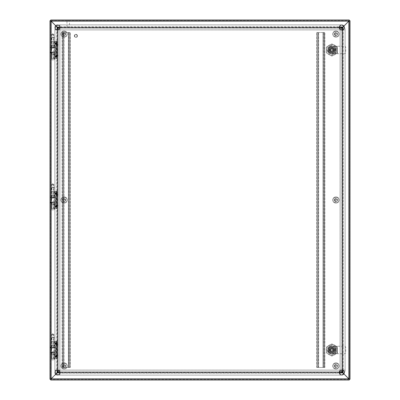 <?xml version="1.0" encoding="UTF-8"?>
<svg xmlns="http://www.w3.org/2000/svg" width="400" height="400" viewBox="0 0 400 400"><rect width="100%" height="100%" fill="white"/><g stroke="black" fill="none" stroke-linecap="round" stroke-linejoin="round"><path stroke-width="0.3" stroke-dasharray="2 1.5" d="M317.235 367.495L324.88 367.495L323.485 367.495L324.4 367.495L324.4 32.495L317.135 32.495L324.5 32.495L324.5 367.495L324.5 32.495L323.485 32.495L324.88 32.495L324.4 32.495L324.4 367.495L324.4 32.495L324.4 367.495L316.755 367.495L317.235 367.495L317.235 32.495L316.755 32.495L317.235 32.495L317.235 367.495M323.385 367.495L323.005 367.495L323.005 32.495L323.385 32.495L323.385 367.495L323.005 367.495L323.005 32.495L323.485 32.495L323.385 367.495M317.135 367.495L317.135 32.495L317.135 367.495M318.25 32.495L318.15 367.495L318.15 32.495L318.63 32.495L318.25 32.495L318.25 367.495L318.25 32.495M324.88 367.495L324.88 32.495L324.88 367.495M316.755 367.495L316.755 32.495L316.755 367.495M318.63 367.495L318.63 32.495L318.63 367.495M74.63 35.87A1.25 1.25 0 0 1 75.88 34.62A1.25 1.25 0 0 1 77.13 35.87A1.25 1.25 0 0 0 75.88 34.62A1.25 1.25 0 0 0 74.63 35.87A1.25 1.25 0 0 0 75.88 37.12A1.25 1.25 0 0 0 77.13 35.87A1.25 1.25 0 0 1 75.88 37.12A1.25 1.25 0 0 1 74.63 35.87M77.44 35.87A1.565 1.565 0 0 0 75.88 34.305A1.565 1.565 0 0 0 74.315 35.87A1.565 1.565 0 0 0 75.88 37.43A1.565 1.565 0 0 0 77.44 35.87A1.565 1.565 0 0 0 75.88 34.305A1.565 1.565 0 0 0 74.315 35.87A1.565 1.565 0 0 0 75.88 37.43A1.565 1.565 0 0 0 77.44 35.87M54.74 53.935L54.74 52.875A0.4 0.4 0 0 0 55.125 52.475L50.375 52.475L55.125 52.245A0.4 0.4 0 0 0 54.74 51.875L50.76 51.875L50.76 48.14A0.4 0.4 0 0 1 50.375 47.74L55.125 47.74L50.375 47.54A0.4 0.4 0 0 1 50.76 47.14L50.76 46.065L54.74 46.065L54.74 47.14L50.76 47.14L54.74 47.14A0.4 0.4 0 0 1 55.125 47.54L50.375 47.54L55.125 47.74A0.4 0.4 0 0 1 54.74 48.14L50.76 48.14L54.74 48.14L54.74 51.875L50.76 51.875A0.4 0.4 0 0 0 50.375 52.245L55.125 52.245L50.375 52.475A0.4 0.4 0 0 0 50.76 52.875L54.74 52.875L50.76 52.875L50.76 53.935L54.74 53.935L50.76 53.935M53.95 53.935L51.55 53.935L53.95 53.935L53.95 46.065L51.55 46.065L53.95 46.065M51.55 53.935L51.55 46.065M54.74 46.065L50.76 46.065M329.58 353.95L334.2 353.95L335.845 352.305L335.845 347.685L334.2 346.04L329.58 346.04L327.935 347.685L327.935 352.305L329.58 353.95L334.2 353.95L335.845 352.305L335.845 347.685L334.2 346.04L329.58 346.04L327.935 347.685L327.935 352.305L329.58 353.95L334.2 353.95L335.845 352.305L335.845 347.685L334.2 346.04L329.58 346.04L327.935 347.685L327.935 352.305L329.58 353.95L327.935 352.305L327.935 347.685L329.58 346.04L334.2 346.04L335.845 347.685L335.845 352.305L334.2 353.95L329.58 353.95M329.58 46.04L327.935 47.685L327.935 52.305L329.58 53.95L334.2 53.95L335.845 52.305L335.845 47.685L334.2 46.04L329.58 46.04L327.935 47.685L327.935 52.305L329.58 53.95L334.2 53.95L335.845 52.305L335.845 47.685L334.2 46.04L329.58 46.04L327.935 47.685L327.935 52.305L329.58 53.95L334.2 53.95L335.845 52.305L335.845 47.685L334.2 46.04L329.58 46.04L334.2 46.04L335.845 47.685L335.845 52.305L334.2 53.95L329.58 53.95L327.935 52.305L327.935 47.685L329.58 46.04M50.88 379.195L50.88 20.87L51.24 21.23L50.88 20.87L349.13 20.87L349.13 379.12L50.88 379.12L51.24 378.76L50.16 379.12L50.16 20.87L51.24 21.23L50.88 20.15L349.13 20.15L348.77 21.23L349.85 20.87L349.85 379.12L348.77 378.76L349.13 379.84L349.13 379.205M50.88 379.055L50.88 20.945M50.945 379.12L349.055 379.12M349.13 20.94L349.13 379.06M348.77 378.76L51.24 378.76L51.24 21.23L348.77 21.23L348.77 378.76L51.24 378.76L51.24 21.23L348.77 21.23L348.77 378.76L349.4 379.12M50.94 20.87L349.06 20.87M50.795 20.87L50.16 20.87L50.16 379.12L50.805 379.12M51.235 378.76L50.61 379.12M51.235 21.23L50.61 20.87M349.13 379.84L50.88 379.84L349.13 379.84M348.77 378.765L349.13 379.39M51.24 378.765L50.88 379.39M349.195 379.12L349.85 379.12L349.85 20.87L349.205 20.87M349.13 20.6L348.77 21.225L349.4 20.87M349.13 20.795L349.13 20.15L50.88 20.15L50.88 20.805M51.24 21.225L50.88 20.6M62.61 367.495L70.255 367.495L68.86 367.495L69.775 367.495L69.775 32.495L62.51 32.495L69.875 32.495L69.875 367.495L69.875 32.495L68.86 32.495L70.255 32.495L69.775 32.495L69.775 367.495L69.775 32.495L69.775 367.495L62.13 367.495L62.61 367.495L62.61 32.495L62.13 32.495L62.61 32.495L62.61 367.495M68.76 367.495L68.38 367.495L68.38 32.495L68.76 32.495L68.76 367.495L68.38 367.495L68.38 32.495L68.86 32.495L68.76 367.495M62.51 367.495L62.51 32.495L62.51 367.495M63.625 32.495L63.525 367.495L63.525 32.495L64.005 32.495L63.625 32.495L63.625 367.495L63.625 32.495M70.255 367.495L70.255 32.495L70.255 367.495M62.13 367.495L62.13 32.495L62.13 367.495M64.005 367.495L64.005 32.495L64.005 367.495M54.74 203.93L54.74 202.87A0.4 0.4 0 0 0 55.125 202.47L50.375 202.47L55.125 202.24A0.4 0.4 0 0 0 54.74 201.87L50.76 201.87L50.76 198.135A0.4 0.4 0 0 1 50.375 197.735L55.125 197.735L50.375 197.535A0.4 0.4 0 0 1 50.76 197.135L50.76 196.06L54.74 196.06L54.74 197.135L50.76 197.135L54.74 197.135A0.4 0.4 0 0 1 55.125 197.535L50.375 197.535L55.125 197.735A0.4 0.4 0 0 1 54.74 198.135L50.76 198.135L54.74 198.135L54.74 201.87L50.76 201.87A0.4 0.4 0 0 0 50.375 202.24L55.125 202.24L50.375 202.47A0.4 0.4 0 0 0 50.76 202.87L54.74 202.87L50.76 202.87L50.76 203.93L54.74 203.93L50.76 203.93M53.95 203.93L51.55 203.93L53.95 203.93L53.95 196.06L51.55 196.06L53.95 196.06M51.55 203.93L51.55 196.06M54.74 196.06L50.76 196.06M50.76 346.06L50.76 347.12A0.4 0.4 0 0 0 50.375 347.52L55.125 347.52L50.375 347.75A0.4 0.4 0 0 0 50.76 348.12L54.74 348.12L54.74 351.855A0.4 0.4 0 0 1 55.125 352.255L50.375 352.255L55.125 352.455A0.4 0.4 0 0 1 54.74 352.855L54.74 353.93L50.76 353.93L50.76 352.855L54.74 352.855L50.76 352.855A0.4 0.4 0 0 1 50.375 352.455L55.125 352.455L50.375 352.255A0.4 0.4 0 0 1 50.76 351.855L54.74 351.855L50.76 351.855L50.76 348.12L54.74 348.12A0.4 0.4 0 0 0 55.125 347.75L50.375 347.75L55.125 347.52A0.4 0.4 0 0 0 54.74 347.12L50.76 347.12L54.74 347.12L54.74 346.06L50.76 346.06L54.74 346.06M51.55 346.06L53.95 346.06L51.55 346.06L51.55 353.93L53.95 353.93L51.55 353.93M53.95 346.06L53.95 353.93M50.76 353.93L54.74 353.93M328.05 349.995A3.84 3.84 0 0 0 331.89 353.835A3.84 3.84 0 0 0 335.73 349.995A3.84 3.84 0 0 1 331.89 353.835A3.84 3.84 0 0 1 328.05 349.995A3.84 3.84 0 0 1 331.89 346.155A3.84 3.84 0 0 1 335.73 349.995A3.84 3.84 0 0 0 331.89 346.155A3.84 3.84 0 0 0 328.05 349.995M337.19 346.935L337.19 353.055L331.89 356.115L326.59 353.055L326.59 346.935L331.89 343.875L337.19 346.935L337.19 353.055L331.89 356.115L326.59 353.055L326.59 346.935L331.89 343.875L337.19 346.935M328.765 349.995A3.125 3.125 0 0 1 331.89 346.87A3.125 3.125 0 0 1 335.015 349.995A3.125 3.125 0 0 0 331.89 346.87A3.125 3.125 0 0 0 328.79 350.395A3.125 3.125 0 0 0 334.99 350.395A3.125 3.125 0 0 0 335.015 349.995A3.125 3.125 0 0 1 331.89 353.12A3.125 3.125 0 0 1 328.765 349.995M329.39 349.995A2.5 2.5 0 0 1 331.89 347.495A2.5 2.5 0 0 1 334.39 349.995A2.5 2.5 0 0 0 331.89 347.495A2.5 2.5 0 0 0 329.39 349.995A2.5 2.5 0 0 0 331.89 352.495A2.5 2.5 0 0 0 334.39 349.995A2.5 2.5 0 0 1 331.89 352.495A2.5 2.5 0 0 1 329.39 349.995A2.5 2.5 0 0 0 331.89 352.495A2.5 2.5 0 0 0 334.39 349.995A2.5 2.5 0 0 0 331.89 347.495A2.5 2.5 0 0 0 329.39 349.995A2.5 2.5 0 0 0 331.89 352.495A2.5 2.5 0 0 0 334.39 349.995A2.5 2.5 0 0 0 331.89 347.495A2.5 2.5 0 0 0 329.39 349.995M333.45 348.85A1.935 1.935 0 0 1 333.825 349.995A1.935 1.935 0 0 0 331.89 348.06A1.935 1.935 0 0 0 329.955 349.995A1.935 1.935 0 0 1 333.45 348.85L333.45 351.14A1.935 1.935 0 0 1 329.955 349.995A1.935 1.935 0 0 0 331.89 351.93A1.935 1.935 0 0 0 333.825 349.995A1.935 1.935 0 0 1 333.45 351.14L333.45 348.85M330.905 349.995A0.985 0.985 0 0 0 331.89 350.98A0.985 0.985 0 0 0 332.875 349.995A0.985 0.985 0 0 0 331.89 349.01A0.985 0.985 0 0 0 330.905 349.995A0.985 0.985 0 0 0 331.89 350.98A0.985 0.985 0 0 0 332.875 349.995A0.985 0.985 0 0 0 331.89 349.01A0.985 0.985 0 0 0 330.905 349.995M328.79 350.395L334.99 350.395L328.79 350.395M328.79 349.595L334.99 349.595L328.79 349.595M330.745 348.435L333.035 348.435L330.745 348.435M330.33 351.14L330.33 348.85L330.33 351.14M333.035 351.555L330.745 351.555L333.035 351.555M333.07 349.995A1.18 1.18 0 0 0 331.89 348.815A1.18 1.18 0 0 0 330.71 349.995A1.18 1.18 0 0 1 331.89 348.815A1.18 1.18 0 0 1 333.07 349.995A1.18 1.18 0 0 1 331.89 351.175A1.18 1.18 0 0 1 330.71 349.995A1.18 1.18 0 0 0 331.89 351.175A1.18 1.18 0 0 0 333.07 349.995M329.265 349.995A2.625 2.625 0 0 1 331.89 347.37A2.625 2.625 0 0 1 334.515 349.995A2.625 2.625 0 0 1 331.89 352.62A2.625 2.625 0 0 1 329.265 349.995A2.625 2.625 0 0 1 331.89 347.37A2.625 2.625 0 0 1 334.515 349.995A2.625 2.625 0 0 1 331.89 352.62A2.625 2.625 0 0 1 329.265 349.995M333 351.92L334.115 349.995L333 348.07L330.78 348.07L329.665 349.995L330.78 351.92L333 351.92L330.78 351.92L329.665 349.995L330.78 348.07L333 348.07L334.115 349.995L333 351.92M336.815 353.73L344.43 353.73A1.25 1.25 0 0 0 345.68 352.48L345.68 347.48A1.25 1.25 0 0 0 344.43 346.23L336.815 346.23L336.815 353.73L330.75 353.005L335.46 353.73L335.46 346.23L344.43 346.23A1.25 1.25 0 0 1 345.68 347.48L345.68 352.48A1.25 1.25 0 0 1 344.43 353.73L335.46 353.73M336.815 346.23L334.9 346.23L334.9 353.73M334.9 346.23L330.75 346.955L335.46 346.23M337.375 353.73L337.375 346.23M330.75 346.955A3.07 3.07 0 0 0 330.75 353.005A3.07 3.07 0 0 1 330.75 346.955M330.33 348.405L333.48 348.405L333.48 351.555L330.33 351.555L330.33 348.405L330.33 351.555L333.48 351.555L333.48 348.405L330.33 348.405M331.89 346.07A3.925 3.925 0 0 1 335.815 349.995A3.925 3.925 0 0 0 331.89 346.07A3.925 3.925 0 0 0 327.965 349.995A3.925 3.925 0 0 1 331.89 346.07L331.89 348.06L331.89 346.07M329.955 349.995A1.935 1.935 0 0 0 331.89 351.93A1.935 1.935 0 0 0 333.825 349.995L335.815 349.995A3.925 3.925 0 0 1 331.89 353.92A3.925 3.925 0 0 1 327.965 349.995A3.925 3.925 0 0 0 331.89 353.92A3.925 3.925 0 0 0 335.815 349.995L333.825 349.995A1.935 1.935 0 0 0 331.89 348.06A1.935 1.935 0 0 0 329.955 349.995A1.935 1.935 0 0 0 331.89 351.93A1.935 1.935 0 0 0 333.825 349.995A1.935 1.935 0 0 0 331.89 348.06A1.935 1.935 0 0 0 329.955 349.995M326.39 349.995A5.5 5.5 0 0 1 331.89 344.495A5.5 5.5 0 0 1 337.39 349.995A5.5 5.5 0 0 0 331.89 344.495A5.5 5.5 0 0 0 326.39 349.995A5.5 5.5 0 0 0 331.89 355.495A5.5 5.5 0 0 0 337.39 349.995A5.5 5.5 0 0 1 331.89 355.495A5.5 5.5 0 0 1 326.39 349.995M331.89 345.495A4.5 4.5 0 0 0 327.39 349.995A4.5 4.5 0 0 0 331.89 354.495A4.5 4.5 0 0 0 336.39 349.995A4.5 4.5 0 0 0 331.89 345.495M328.74 349.995A3.15 3.15 0 0 0 331.89 353.145A3.15 3.15 0 0 0 335.04 349.995A3.15 3.15 0 0 0 331.89 346.845A3.15 3.15 0 0 0 328.74 349.995A3.15 3.15 0 0 0 331.89 353.145A3.15 3.15 0 0 0 335.04 349.995A3.15 3.15 0 0 0 331.89 346.845A3.15 3.15 0 0 0 328.74 349.995M328.05 49.995A3.84 3.84 0 0 0 331.89 53.835A3.84 3.84 0 0 0 335.73 49.995A3.84 3.84 0 0 1 331.89 53.835A3.84 3.84 0 0 1 328.05 49.995A3.84 3.84 0 0 1 331.89 46.155A3.84 3.84 0 0 1 335.73 49.995A3.84 3.84 0 0 0 331.89 46.155A3.84 3.84 0 0 0 328.05 49.995M337.19 46.935L337.19 53.055L331.89 56.115L326.59 53.055L326.59 46.935L331.89 43.875L337.19 46.935L337.19 53.055L331.89 56.115L326.59 53.055L326.59 46.935L331.89 43.875L337.19 46.935M328.765 49.995A3.125 3.125 0 0 1 331.89 46.87A3.125 3.125 0 0 1 335.015 49.995A3.125 3.125 0 0 0 331.89 46.87A3.125 3.125 0 0 0 328.79 50.395A3.125 3.125 0 0 0 334.99 50.395A3.125 3.125 0 0 0 335.015 49.995A3.125 3.125 0 0 1 331.89 53.12A3.125 3.125 0 0 1 328.765 49.995M329.39 49.995A2.5 2.5 0 0 1 331.89 47.495A2.5 2.5 0 0 1 334.39 49.995A2.5 2.5 0 0 0 331.89 47.495A2.5 2.5 0 0 0 329.39 49.995A2.5 2.5 0 0 0 331.89 52.495A2.5 2.5 0 0 0 334.39 49.995A2.5 2.5 0 0 1 331.89 52.495A2.5 2.5 0 0 1 329.39 49.995A2.5 2.5 0 0 0 331.89 52.495A2.5 2.5 0 0 0 334.39 49.995A2.5 2.5 0 0 0 331.89 47.495A2.5 2.5 0 0 0 329.39 49.995A2.5 2.5 0 0 0 331.89 52.495A2.5 2.5 0 0 0 334.39 49.995A2.5 2.5 0 0 0 331.89 47.495A2.5 2.5 0 0 0 329.39 49.995M333.45 48.85A1.935 1.935 0 0 1 333.825 49.995A1.935 1.935 0 0 0 331.89 48.06A1.935 1.935 0 0 0 329.955 49.995A1.935 1.935 0 0 1 333.45 48.85L333.45 51.14A1.935 1.935 0 0 1 329.955 49.995A1.935 1.935 0 0 0 331.89 51.93A1.935 1.935 0 0 0 333.825 49.995A1.935 1.935 0 0 1 333.45 51.14L333.45 48.85M330.905 49.995A0.985 0.985 0 0 0 331.89 50.98A0.985 0.985 0 0 0 332.875 49.995A0.985 0.985 0 0 0 331.89 49.01A0.985 0.985 0 0 0 330.905 49.995A0.985 0.985 0 0 0 331.89 50.98A0.985 0.985 0 0 0 332.875 49.995A0.985 0.985 0 0 0 331.89 49.01A0.985 0.985 0 0 0 330.905 49.995M328.79 50.395L334.99 50.395L328.79 50.395M328.79 49.595L334.99 49.595L328.79 49.595M330.745 48.435L333.035 48.435L330.745 48.435M330.33 51.14L330.33 48.85L330.33 51.14M333.035 51.555L330.745 51.555L333.035 51.555M333.07 49.995A1.18 1.18 0 0 0 331.89 48.815A1.18 1.18 0 0 0 330.71 49.995A1.18 1.18 0 0 1 331.89 48.815A1.18 1.18 0 0 1 333.07 49.995A1.18 1.18 0 0 1 331.89 51.175A1.18 1.18 0 0 1 330.71 49.995A1.18 1.18 0 0 0 331.89 51.175A1.18 1.18 0 0 0 333.07 49.995M329.265 49.995A2.625 2.625 0 0 1 331.89 47.37A2.625 2.625 0 0 1 334.515 49.995A2.625 2.625 0 0 1 331.89 52.62A2.625 2.625 0 0 1 329.265 49.995A2.625 2.625 0 0 1 331.89 47.37A2.625 2.625 0 0 1 334.515 49.995A2.625 2.625 0 0 1 331.89 52.62A2.625 2.625 0 0 1 329.265 49.995M333 51.92L334.115 49.995L333 48.07L330.78 48.07L329.665 49.995L330.78 51.92L333 51.92L330.78 51.92L329.665 49.995L330.78 48.07L333 48.07L334.115 49.995L333 51.92M336.815 53.73L344.43 53.73A1.25 1.25 0 0 0 345.68 52.48L345.68 47.48A1.25 1.25 0 0 0 344.43 46.23L336.815 46.23L336.815 53.73L330.75 53.005L335.46 53.73L335.46 46.23L344.43 46.23A1.25 1.25 0 0 1 345.68 47.48L345.68 52.48A1.25 1.25 0 0 1 344.43 53.73L335.46 53.73M336.815 46.23L334.9 46.23L334.9 53.73M334.9 46.23L330.75 46.955L335.46 46.23M337.375 53.73L337.375 46.23M330.75 46.955A3.07 3.07 0 0 0 330.75 53.005A3.07 3.07 0 0 1 330.75 46.955M330.33 48.405L333.48 48.405L333.48 51.555L330.33 51.555L330.33 48.405L330.33 51.555L333.48 51.555L333.48 48.405L330.33 48.405M331.89 46.07A3.925 3.925 0 0 1 335.815 49.995A3.925 3.925 0 0 0 331.89 46.07A3.925 3.925 0 0 0 327.965 49.995A3.925 3.925 0 0 1 331.89 46.07L331.89 48.06L331.89 46.07M329.955 49.995A1.935 1.935 0 0 0 331.89 51.93A1.935 1.935 0 0 0 333.825 49.995L335.815 49.995A3.925 3.925 0 0 1 331.89 53.92A3.925 3.925 0 0 1 327.965 49.995A3.925 3.925 0 0 0 331.89 53.92A3.925 3.925 0 0 0 335.815 49.995L333.825 49.995A1.935 1.935 0 0 0 331.89 48.06A1.935 1.935 0 0 0 329.955 49.995A1.935 1.935 0 0 0 331.89 51.93A1.935 1.935 0 0 0 333.825 49.995A1.935 1.935 0 0 0 331.89 48.06A1.935 1.935 0 0 0 329.955 49.995M326.39 49.995A5.5 5.5 0 0 1 331.89 44.495A5.5 5.5 0 0 1 337.39 49.995A5.5 5.5 0 0 0 331.89 44.495A5.5 5.5 0 0 0 326.39 49.995A5.5 5.5 0 0 0 331.89 55.495A5.5 5.5 0 0 0 337.39 49.995A5.5 5.5 0 0 1 331.89 55.495A5.5 5.5 0 0 1 326.39 49.995M331.89 45.495A4.5 4.5 0 0 0 327.39 49.995A4.5 4.5 0 0 0 331.89 54.495A4.5 4.5 0 0 0 336.39 49.995A4.5 4.5 0 0 0 331.89 45.495M328.74 49.995A3.15 3.15 0 0 0 331.89 53.145A3.15 3.15 0 0 0 335.04 49.995A3.15 3.15 0 0 0 331.89 46.845A3.15 3.15 0 0 0 328.74 49.995A3.15 3.15 0 0 0 331.89 53.145A3.15 3.15 0 0 0 335.04 49.995A3.15 3.15 0 0 0 331.89 46.845A3.15 3.15 0 0 0 328.74 49.995M52.12 37.16L53.38 37.16L52.12 37.16L51.62 37.66L53.88 37.66L53.88 58.66L51.62 58.66L53.88 58.66M53.38 37.16L53.88 37.66L51.62 37.66L51.62 58.66M54.63 58.66L50.87 58.66L54.63 58.66A1.185 1.185 0 0 1 53.25 59.83L52.25 59.83L53.25 59.83M50.87 58.66A1.185 1.185 0 0 0 52.25 59.83M56.93 44.685C56.93 43.7 56.93 43.7 56.93 44.685C56.93 43.7 56.93 43.7 56.93 44.685C56.93 45.675 56.93 45.675 56.93 44.685C56.93 45.675 56.93 45.675 56.93 44.685M56.93 55.315C56.93 54.325 56.93 54.325 56.93 55.315C56.93 54.325 56.93 54.325 56.93 55.315C56.93 56.3 56.93 56.3 56.93 55.315C56.93 56.3 56.93 56.3 56.93 55.315M56.54 50C56.655 49.015 56.77 49.015 56.885 50C56.77 50.985 56.655 50.985 56.54 50M57.48 41.34L57.075 41.34L57.075 56.03L54.8 56.41L55.61 56.79L55.61 58.66L55.61 57.175L54.605 56.41L55.61 55.645L55.61 44.355L56.52 44.355L56.65 43.08L55.61 42.825L55.61 41.34L50.97 41.34L56.925 41.34L56.93 58.66L56.72 41.34L57.5 41.34L57.5 58.66L57.48 41.34L57.5 58.66L50.97 58.66L57.48 58.66M56.52 44.355L56.52 58.66M57.445 50L57.28 50.79L57.09 50L57.28 49.21L57.445 50M57.5 44.685L57.5 45.475L57.5 44.685M57.5 55.315L57.5 56.105L57.5 55.315M55.61 56.79L57.075 56.79L57.075 56.03M56.12 41.34L56.72 41.34L56.72 58.66L56.12 58.66L56.72 58.66L56.72 41.34L56.12 41.34L56.12 58.66L56.12 41.34M57.075 41.34L55.61 41.34L55.61 43.21L54.84 43.545L55.61 43.97L57.075 43.97M56.65 43.08L55.03 43.08L55.03 44.1L55.61 44.355M55.03 43.08L55.61 42.825M50.97 41.34L50.97 45.875L52.75 45.875L52.75 41.34L52.75 45.875L55.09 45.875L55.09 54.125L52.75 54.125L52.75 58.66L52.75 54.125L55.09 54.125L55.09 45.875L51.54 45.875L53.96 45.875L53.685 45.875L53.685 41.34M50.97 45.875L54.53 45.875L54.125 45.875L54.125 41.34M57.075 43.21L55.61 43.21M54.125 58.66L54.125 54.125L50.97 54.125L52.75 54.125L51.54 54.125L51.54 58.66M53.685 58.66L53.685 54.125L53.96 54.125L51.54 54.125M55.61 57.175L56.52 57.175M56.52 55.645L55.61 55.645M53.685 54.125L54.125 54.125M53.685 45.875L54.125 45.875M69.47 26.97L66.97 26.97L69.47 26.97L69.47 21.035L66.97 21.035L69.47 21.035M66.97 26.97L66.97 21.035M66.655 21.035L69.78 21.035L66.655 21.035L66.655 20.72L69.78 20.72L66.655 20.72M69.785 21.035L69.785 20.72M62.685 34.06A1.375 1.375 0 0 1 64.06 32.685A1.375 1.375 0 0 1 65.435 34.06A1.375 1.375 0 0 0 64.06 32.685A1.375 1.375 0 0 0 62.685 34.06A1.375 1.375 0 0 0 64.06 35.435A1.375 1.375 0 0 0 65.435 34.06A1.375 1.375 0 0 1 64.06 35.435A1.375 1.375 0 0 1 62.685 34.06A1.375 1.375 0 0 0 64.06 35.435A1.375 1.375 0 0 0 65.435 34.06M67.185 34.06A3.125 3.125 0 0 0 64.06 30.935A3.125 3.125 0 0 0 60.935 34.06A3.125 3.125 0 0 0 64.06 37.185A3.125 3.125 0 0 0 67.185 34.06A3.125 3.125 0 0 0 64.06 30.935A3.125 3.125 0 0 0 60.935 34.06A3.125 3.125 0 0 0 64.06 37.185A3.125 3.125 0 0 0 67.185 34.06A3.125 3.125 0 0 1 64.06 37.185A3.125 3.125 0 0 1 60.935 34.06A3.125 3.125 0 0 0 64.06 37.185A3.125 3.125 0 0 0 67.185 34.06M62.5 34.06A1.565 1.565 0 0 0 64.06 35.625A1.565 1.565 0 0 0 65.625 34.06A1.565 1.565 0 0 1 64.06 35.625A1.565 1.565 0 0 1 62.5 34.06A1.565 1.565 0 0 1 64.06 32.5A1.565 1.565 0 0 1 65.625 34.06A1.565 1.565 0 0 0 64.06 32.5A1.565 1.565 0 0 0 62.5 34.06M62.795 34.06A1.265 1.265 0 0 0 64.06 35.325A1.265 1.265 0 0 0 65.325 34.06A1.265 1.265 0 0 0 64.06 32.795A1.265 1.265 0 0 0 62.795 34.06M57.5 25A2.5 2.5 0 0 0 55 27.5A2.5 2.5 0 0 0 57.5 30A2.5 2.5 0 0 0 60 27.5A2.5 2.5 0 0 0 57.5 25M57.5 370A2.5 2.5 0 0 0 55 372.5A2.5 2.5 0 0 0 57.5 375A2.5 2.5 0 0 0 60 372.5A2.5 2.5 0 0 0 57.5 370M341.78 25A2.5 2.5 0 0 0 339.28 27.5A2.5 2.5 0 0 0 341.78 30A2.5 2.5 0 0 0 344.28 27.5A2.5 2.5 0 0 0 341.78 25M341.78 370A2.5 2.5 0 0 0 339.28 372.5A2.5 2.5 0 0 0 341.78 375A2.5 2.5 0 0 0 344.28 372.5A2.5 2.5 0 0 0 341.78 370L341.78 30L341.78 370M350 20.82L350 379.18L348.92 378.695A2.5 2.5 0 0 1 348.755 378.545A2.5 2.5 0 0 0 348.92 378.695L348.92 21.305L350 20.82L50.72 20.72L50.72 379.28L349.28 379.28L349.28 20.72L349.18 20L348.695 21.08A2.5 2.5 0 0 1 348.545 21.245A2.5 2.5 0 0 0 348.695 21.08L51.305 21.08L50.82 20L349.18 20M50 379.18L50 20.82L51.08 21.305A2.5 2.5 0 0 1 51.245 21.455A2.5 2.5 0 0 0 51.08 21.305L51.08 378.695L50 379.18L50.82 379.28L50.82 380L51.305 378.92A2.5 2.5 0 0 1 51.455 378.755A2.5 2.5 0 0 0 51.305 378.92L348.695 378.92L349.18 380L349.18 379.28L350 379.18M350 20.72L349.28 20.72L349.28 20M350 379.28L349.28 379.28L349.28 380M50.72 20L50.72 20.82L50 20.82M50.82 20L50.82 20.72L50 20.72M50 379.28L50.72 379.28L50.72 380M50.72 379.18L50.72 20.82L51.08 21.305L51.08 378.695L50.72 379.18M349.18 379.28L50.82 379.28L51.305 378.92L348.695 378.92L349.18 379.28M349.28 20.82L349.28 379.18L348.92 378.695L348.92 21.305L349.28 20.82M50.82 20.72L349.18 20.72L348.695 21.08L51.305 21.08L50.82 20.72M341.845 28.21L342.51 28.21L342.5 371.775L342.98 372.77L348.755 378.545L343.95 373.74M342.52 28.225L341.835 28.225L342.52 28.225L342.98 27.23L348.755 21.455A2.5 2.5 0 0 1 348.92 21.305A2.5 2.5 0 0 0 348.755 21.455L343.95 26.26M58.225 27.48L58.225 28.165L58.225 27.48L57.23 27.02L51.455 21.245A2.5 2.5 0 0 1 51.305 21.08A2.5 2.5 0 0 0 51.455 21.245L55.84 25.63M58.225 27.5L57.545 26.845L342.455 26.845L341.775 27.5L58.225 27.5L341.775 27.5L342.77 27.02L348.545 21.245L343.785 26.005M57.48 371.775L58.165 371.775L57.48 371.775L57.02 372.77L51.245 378.545A2.5 2.5 0 0 1 51.08 378.695A2.5 2.5 0 0 0 51.245 378.545L55.63 374.16M57.5 371.775L56.845 372.455L56.845 27.545L57.5 28.225L57.5 371.775L57.5 28.225L57.02 27.23L51.245 21.455L55.63 25.84M341.79 371.845L341.79 372.51L58.225 372.5L57.23 372.98L51.455 378.755L55.84 374.37M341.775 372.52L341.775 371.835L341.775 372.52L342.77 372.98L348.545 378.755A2.5 2.5 0 0 1 348.695 378.92A2.5 2.5 0 0 0 348.545 378.755L343.785 373.995M342.5 28.225L342.5 371.775L341.835 371.775L342.52 371.775M341.775 372.5L58.225 372.5L58.225 371.835L58.225 372.52M58.22 370.105L58.22 29.895M339.385 371.78L59.895 371.78M59.895 28.22L339.385 28.22M341.78 371.775L58.22 371.775L58.22 28.225L341.775 28.22M342.5 371.775L341.845 371.79M58.225 372.5L58.21 371.845M343.155 372.455L342.51 371.79L342.51 28.21L343.155 27.545L343.155 372.455L342.455 372.455L342.455 27.545L343.155 27.545M58.21 28.155L58.21 27.49L341.79 27.49L341.79 28.155M58.155 371.79L57.49 371.79L57.49 28.21L58.155 28.21M57.545 373.155L58.21 372.51L341.79 372.51L342.455 373.155L57.545 373.155L57.545 372.455L56.845 372.455M342.455 26.845L342.455 27.545L57.545 27.545L57.545 26.845M56.845 27.545L57.545 27.545L57.545 372.455L342.455 372.455L342.455 373.155M52.12 187.16L53.38 187.16L52.12 187.16L51.62 187.66L53.88 187.66L53.88 208.66L51.62 208.66L53.88 208.66M53.38 187.16L53.88 187.66L51.62 187.66L51.62 208.66M54.63 208.66L50.87 208.66L54.63 208.66A1.185 1.185 0 0 1 53.25 209.83L52.25 209.83L53.25 209.83M50.87 208.66A1.185 1.185 0 0 0 52.25 209.83M52.12 337.16L53.38 337.16L52.12 337.16L51.62 337.66L53.88 337.66L53.88 358.66L51.62 358.66L53.88 358.66M53.38 337.16L53.88 337.66L51.62 337.66L51.62 358.66M54.63 358.66L50.87 358.66L54.63 358.66A1.185 1.185 0 0 1 53.25 359.83L52.25 359.83L53.25 359.83M50.87 358.66A1.185 1.185 0 0 0 52.25 359.83M56.93 194.685C56.93 193.7 56.93 193.7 56.93 194.685C56.93 193.7 56.93 193.7 56.93 194.685C56.93 195.675 56.93 195.675 56.93 194.685C56.93 195.675 56.93 195.675 56.93 194.685M56.93 205.315C56.93 204.325 56.93 204.325 56.93 205.315C56.93 204.325 56.93 204.325 56.93 205.315C56.93 206.3 56.93 206.3 56.93 205.315C56.93 206.3 56.93 206.3 56.93 205.315M56.54 200C56.655 199.015 56.77 199.015 56.885 200C56.77 200.985 56.655 200.985 56.54 200M57.48 191.34L57.075 191.34L57.075 206.03L54.8 206.41L55.61 206.79L55.61 208.66L55.61 207.175L54.605 206.41L55.61 205.645L55.61 194.355L56.52 194.355L56.65 193.08L55.61 192.825L55.61 191.34L50.97 191.34L56.925 191.34L56.93 208.66L56.72 191.34L57.5 191.34L57.5 208.66L57.48 191.34L57.5 208.66L50.97 208.66L57.48 208.66M56.52 194.355L56.52 208.66M57.445 200L57.28 200.79L57.09 200L57.28 199.21L57.445 200M57.5 194.685L57.5 195.475L57.5 194.685M57.5 205.315L57.5 206.105L57.5 205.315M55.61 206.79L57.075 206.79L57.075 206.03M56.12 191.34L56.72 191.34L56.72 208.66L56.12 208.66L56.72 208.66L56.72 191.34L56.12 191.34L56.12 208.66L56.12 191.34M57.075 191.34L55.61 191.34L55.61 193.21L54.84 193.545L55.61 193.97L57.075 193.97M56.65 193.08L55.03 193.08L55.03 194.1L55.61 194.355M55.03 193.08L55.61 192.825M50.97 191.34L50.97 195.875L52.75 195.875L52.75 191.34L52.75 195.875L55.09 195.875L55.09 204.125L52.75 204.125L52.75 208.66L52.75 204.125L55.09 204.125L55.09 195.875L51.54 195.875L53.96 195.875L53.685 195.875L53.685 191.34M50.97 195.875L54.53 195.875L54.125 195.875L54.125 191.34M57.075 193.21L55.61 193.21M54.125 208.66L54.125 204.125L50.97 204.125L52.75 204.125L51.54 204.125L51.54 208.66M53.685 208.66L53.685 204.125L53.96 204.125L51.54 204.125M55.61 207.175L56.52 207.175M56.52 205.645L55.61 205.645M53.685 204.125L54.125 204.125M53.685 195.875L54.125 195.875M56.93 344.685C56.93 343.7 56.93 343.7 56.93 344.685C56.93 343.7 56.93 343.7 56.93 344.685C56.93 345.675 56.93 345.675 56.93 344.685C56.93 345.675 56.93 345.675 56.93 344.685M56.93 355.315C56.93 354.325 56.93 354.325 56.93 355.315C56.93 354.325 56.93 354.325 56.93 355.315C56.93 356.3 56.93 356.3 56.93 355.315C56.93 356.3 56.93 356.3 56.93 355.315M56.54 350C56.655 349.015 56.77 349.015 56.885 350C56.77 350.985 56.655 350.985 56.54 350M57.48 341.34L57.075 341.34L57.075 356.03L54.8 356.41L55.61 356.79L55.61 358.66L55.61 357.175L54.605 356.41L55.61 355.645L55.61 344.355L56.52 344.355L56.65 343.08L55.61 342.825L55.61 341.34L50.97 341.34L56.925 341.34L56.93 358.66L56.72 341.34L57.5 341.34L57.5 358.66L57.48 341.34L57.5 358.66L50.97 358.66L57.48 358.66M56.52 344.355L56.52 358.66M57.445 350L57.28 350.79L57.09 350L57.28 349.21L57.445 350M57.5 344.685L57.5 345.475L57.5 344.685M57.5 355.315L57.5 356.105L57.5 355.315M55.61 356.79L57.075 356.79L57.075 356.03M56.12 341.34L56.72 341.34L56.72 358.66L56.12 358.66L56.72 358.66L56.72 341.34L56.12 341.34L56.12 358.66L56.12 341.34M57.075 341.34L55.61 341.34L55.61 343.21L54.84 343.545L55.61 343.97L57.075 343.97M56.65 343.08L55.03 343.08L55.03 344.1L55.61 344.355M55.03 343.08L55.61 342.825M50.97 341.34L50.97 345.875L52.75 345.875L52.75 341.34L52.75 345.875L55.09 345.875L55.09 354.125L52.75 354.125L52.75 358.66L52.75 354.125L55.09 354.125L55.09 345.875L51.54 345.875L53.96 345.875L53.685 345.875L53.685 341.34M50.97 345.875L54.53 345.875L54.125 345.875L54.125 341.34M57.075 343.21L55.61 343.21M54.125 358.66L54.125 354.125L50.97 354.125L52.75 354.125L51.54 354.125L51.54 358.66M53.685 358.66L53.685 354.125L53.96 354.125L51.54 354.125M55.61 357.175L56.52 357.175M56.52 355.645L55.61 355.645M53.685 354.125L54.125 354.125M53.685 345.875L54.125 345.875M62.685 200A1.375 1.375 0 0 1 64.06 198.625A1.375 1.375 0 0 1 65.435 200A1.375 1.375 0 0 0 64.06 198.625A1.375 1.375 0 0 0 62.685 200A1.375 1.375 0 0 0 64.06 201.375A1.375 1.375 0 0 0 65.435 200A1.375 1.375 0 0 1 64.06 201.375A1.375 1.375 0 0 1 62.685 200A1.375 1.375 0 0 0 64.06 201.375A1.375 1.375 0 0 0 65.435 200M67.185 200A3.125 3.125 0 0 0 64.06 196.875A3.125 3.125 0 0 0 60.935 200A3.125 3.125 0 0 0 64.06 203.125A3.125 3.125 0 0 0 67.185 200A3.125 3.125 0 0 0 64.06 196.875A3.125 3.125 0 0 0 60.935 200A3.125 3.125 0 0 0 64.06 203.125A3.125 3.125 0 0 0 67.185 200A3.125 3.125 0 0 1 64.06 203.125A3.125 3.125 0 0 1 60.935 200A3.125 3.125 0 0 0 64.06 203.125A3.125 3.125 0 0 0 67.185 200M62.5 200A1.565 1.565 0 0 0 64.06 201.565A1.565 1.565 0 0 0 65.625 200A1.565 1.565 0 0 1 64.06 201.565A1.565 1.565 0 0 1 62.5 200A1.565 1.565 0 0 1 64.06 198.44A1.565 1.565 0 0 1 65.625 200A1.565 1.565 0 0 0 64.06 198.44A1.565 1.565 0 0 0 62.5 200M62.795 200A1.265 1.265 0 0 0 64.06 201.265A1.265 1.265 0 0 0 65.325 200A1.265 1.265 0 0 0 64.06 198.735A1.265 1.265 0 0 0 62.795 200M62.685 365.94A1.375 1.375 0 0 1 64.06 364.565A1.375 1.375 0 0 1 65.435 365.94A1.375 1.375 0 0 0 64.06 364.565A1.375 1.375 0 0 0 62.685 365.94A1.375 1.375 0 0 0 64.06 367.315A1.375 1.375 0 0 0 65.435 365.94A1.375 1.375 0 0 1 64.06 367.315A1.375 1.375 0 0 1 62.685 365.94A1.375 1.375 0 0 0 64.06 367.315A1.375 1.375 0 0 0 65.435 365.94M67.185 365.94A3.125 3.125 0 0 0 64.06 362.815A3.125 3.125 0 0 0 60.935 365.94A3.125 3.125 0 0 0 64.06 369.065A3.125 3.125 0 0 0 67.185 365.94A3.125 3.125 0 0 0 64.06 362.815A3.125 3.125 0 0 0 60.935 365.94A3.125 3.125 0 0 0 64.06 369.065A3.125 3.125 0 0 0 67.185 365.94A3.125 3.125 0 0 1 64.06 369.065A3.125 3.125 0 0 1 60.935 365.94A3.125 3.125 0 0 0 64.06 369.065A3.125 3.125 0 0 0 67.185 365.94M62.5 365.94A1.565 1.565 0 0 0 64.06 367.5A1.565 1.565 0 0 0 65.625 365.94A1.565 1.565 0 0 1 64.06 367.5A1.565 1.565 0 0 1 62.5 365.94A1.565 1.565 0 0 1 64.06 364.375A1.565 1.565 0 0 1 65.625 365.94A1.565 1.565 0 0 0 64.06 364.375A1.565 1.565 0 0 0 62.5 365.94M62.795 365.94A1.265 1.265 0 0 0 64.06 367.205A1.265 1.265 0 0 0 65.325 365.94A1.265 1.265 0 0 0 64.06 364.675A1.265 1.265 0 0 0 62.795 365.94M334.565 34.06A1.375 1.375 0 0 1 335.94 32.685A1.375 1.375 0 0 1 337.315 34.06A1.375 1.375 0 0 0 335.94 32.685A1.375 1.375 0 0 0 334.565 34.06A1.375 1.375 0 0 0 335.94 35.435A1.375 1.375 0 0 0 337.315 34.06A1.375 1.375 0 0 1 335.94 35.435A1.375 1.375 0 0 1 334.565 34.06A1.375 1.375 0 0 0 335.94 35.435A1.375 1.375 0 0 0 337.315 34.06M339.065 34.06A3.125 3.125 0 0 0 335.94 30.935A3.125 3.125 0 0 0 332.815 34.06A3.125 3.125 0 0 0 335.94 37.185A3.125 3.125 0 0 0 339.065 34.06A3.125 3.125 0 0 0 335.94 30.935A3.125 3.125 0 0 0 332.815 34.06A3.125 3.125 0 0 0 335.94 37.185A3.125 3.125 0 0 0 339.065 34.06A3.125 3.125 0 0 1 335.94 37.185A3.125 3.125 0 0 1 332.815 34.06A3.125 3.125 0 0 0 335.94 37.185A3.125 3.125 0 0 0 339.065 34.06M334.375 34.06A1.565 1.565 0 0 0 335.94 35.625A1.565 1.565 0 0 0 337.5 34.06A1.565 1.565 0 0 1 335.94 35.625A1.565 1.565 0 0 1 334.375 34.06A1.565 1.565 0 0 1 335.94 32.5A1.565 1.565 0 0 1 337.5 34.06A1.565 1.565 0 0 0 335.94 32.5A1.565 1.565 0 0 0 334.375 34.06M334.675 34.06A1.265 1.265 0 0 0 335.94 35.325A1.265 1.265 0 0 0 337.205 34.06A1.265 1.265 0 0 0 335.94 32.795A1.265 1.265 0 0 0 334.675 34.06M334.565 200A1.375 1.375 0 0 1 335.94 198.625A1.375 1.375 0 0 1 337.315 200A1.375 1.375 0 0 0 335.94 198.625A1.375 1.375 0 0 0 334.565 200A1.375 1.375 0 0 0 335.94 201.375A1.375 1.375 0 0 0 337.315 200A1.375 1.375 0 0 1 335.94 201.375A1.375 1.375 0 0 1 334.565 200A1.375 1.375 0 0 0 335.94 201.375A1.375 1.375 0 0 0 337.315 200M339.065 200A3.125 3.125 0 0 0 335.94 196.875A3.125 3.125 0 0 0 332.815 200A3.125 3.125 0 0 0 335.94 203.125A3.125 3.125 0 0 0 339.065 200A3.125 3.125 0 0 0 335.94 196.875A3.125 3.125 0 0 0 332.815 200A3.125 3.125 0 0 0 335.94 203.125A3.125 3.125 0 0 0 339.065 200A3.125 3.125 0 0 1 335.94 203.125A3.125 3.125 0 0 1 332.815 200A3.125 3.125 0 0 0 335.94 203.125A3.125 3.125 0 0 0 339.065 200M334.375 200A1.565 1.565 0 0 0 335.94 201.565A1.565 1.565 0 0 0 337.5 200A1.565 1.565 0 0 1 335.94 201.565A1.565 1.565 0 0 1 334.375 200A1.565 1.565 0 0 1 335.94 198.44A1.565 1.565 0 0 1 337.5 200A1.565 1.565 0 0 0 335.94 198.44A1.565 1.565 0 0 0 334.375 200M334.675 200A1.265 1.265 0 0 0 335.94 201.265A1.265 1.265 0 0 0 337.205 200A1.265 1.265 0 0 0 335.94 198.735A1.265 1.265 0 0 0 334.675 200M334.565 365.94A1.375 1.375 0 0 1 335.94 364.565A1.375 1.375 0 0 1 337.315 365.94A1.375 1.375 0 0 0 335.94 364.565A1.375 1.375 0 0 0 334.565 365.94A1.375 1.375 0 0 0 335.94 367.315A1.375 1.375 0 0 0 337.315 365.94A1.375 1.375 0 0 1 335.94 367.315A1.375 1.375 0 0 1 334.565 365.94A1.375 1.375 0 0 0 335.94 367.315A1.375 1.375 0 0 0 337.315 365.94M339.065 365.94A3.125 3.125 0 0 0 335.94 362.815A3.125 3.125 0 0 0 332.815 365.94A3.125 3.125 0 0 0 335.94 369.065A3.125 3.125 0 0 0 339.065 365.94A3.125 3.125 0 0 0 335.94 362.815A3.125 3.125 0 0 0 332.815 365.94A3.125 3.125 0 0 0 335.94 369.065A3.125 3.125 0 0 0 339.065 365.94A3.125 3.125 0 0 1 335.94 369.065A3.125 3.125 0 0 1 332.815 365.94A3.125 3.125 0 0 0 335.94 369.065A3.125 3.125 0 0 0 339.065 365.94M334.375 365.94A1.565 1.565 0 0 0 335.94 367.5A1.565 1.565 0 0 0 337.5 365.94A1.565 1.565 0 0 1 335.94 367.5A1.565 1.565 0 0 1 334.375 365.94A1.565 1.565 0 0 1 335.94 364.375A1.565 1.565 0 0 1 337.5 365.94A1.565 1.565 0 0 0 335.94 364.375A1.565 1.565 0 0 0 334.375 365.94M334.675 365.94A1.265 1.265 0 0 0 335.94 367.205A1.265 1.265 0 0 0 337.205 365.94A1.265 1.265 0 0 0 335.94 364.675A1.265 1.265 0 0 0 334.675 365.94M52.75 339.84L54.21 339.84L52.75 339.84M52.75 189.84L54.21 189.84L52.75 189.84M52.75 39.84L54.21 39.84L52.75 39.84M343.755 26.455A5 5 0 0 1 345.115 29.885L345.115 370.115A5 5 0 0 1 343.755 373.545M343.545 373.755A5 5 0 0 1 340.115 375.115L59.885 375.115A5 5 0 0 1 56.455 373.755M56.245 373.545A5 5 0 0 1 54.885 370.115L54.885 29.885A5 5 0 0 1 56.245 26.455M56.455 26.245A5 5 0 0 1 59.885 24.885L340.115 24.885A5 5 0 0 1 343.545 26.245M58.25 370.115L340.115 370.115L340.115 29.885L59.885 29.885L59.875 370.115L59.875 29.885L340.115 29.875L340.115 370.125L59.885 370.125L59.875 29.885L340.115 29.875L340.125 370.115L59.885 370.125L59.885 371.75M59.885 375.105L340.115 375.105A4.99 4.99 0 0 0 345.105 370.115L345.105 29.885A4.99 4.99 0 0 0 340.115 24.895L59.885 24.895A4.99 4.99 0 0 0 54.895 29.885L54.895 370.115A4.99 4.99 0 0 0 59.885 375.105L340.115 375.105A4.99 4.99 0 0 0 345.105 370.115L345.105 29.885A4.99 4.99 0 0 0 340.115 24.895L59.885 24.895A4.99 4.99 0 0 0 54.895 29.885L54.895 370.115A4.99 4.99 0 0 0 59.885 375.105L59.885 372.615L340.115 372.615L340.115 375.105M341.03 29.885L340.115 29.885L340.115 29.365M59.885 28.25L59.885 29.885L58.25 29.885M340.115 370.635L340.115 370.115L341.03 370.115M345.105 370.115L342.615 370.115A2.5 2.5 0 0 1 340.115 372.615L340.115 370.115L342.615 370.115L342.615 29.885L345.105 29.885M54.895 29.885L57.385 29.885L57.385 370.115L59.885 370.115L59.885 372.615A2.5 2.5 0 0 1 57.385 370.115L54.895 370.115M340.115 24.895L340.115 27.385L59.885 27.385L59.885 29.885L57.385 29.885A2.5 2.5 0 0 1 59.885 27.385L59.885 24.895M340.115 27.385A2.5 2.5 0 0 1 342.615 29.885L340.115 29.885L340.115 27.385M323.485 367.495L323.485 32.495L323.485 367.495M68.86 367.495L68.86 32.495L68.86 367.495M56.65 55.9L55.03 55.9M57.245 56.455L54.84 56.455M56.925 58.66L56.925 41.34M56.52 41.34L56.52 42.825M55.61 56.03L55.61 43.97M57.075 56.79L57.075 58.66M55.03 44.1L56.65 44.1M55.03 56.92L56.65 56.92M54.84 43.545L57.245 43.545M57.245 43.635L54.84 43.635M54.84 56.365L57.245 56.365M63.285 34.06C63.8 33.14 64.32 33.14 64.835 34.06C64.32 34.98 63.8 34.98 63.285 34.06M61.235 34.06C60.23 30.705 67.89 30.705 66.885 34.06C67.89 30.705 60.23 30.705 61.235 34.06C60.23 37.415 67.89 37.415 66.885 34.06C67.89 37.415 60.23 37.415 61.235 34.06M348.92 378.92L51.08 378.92L51.08 21.08L348.92 21.08L348.92 378.92M342.86 27.37L342.86 372.63M57.37 27.14L342.63 27.14M57.14 372.63L57.14 27.37M342.63 372.86L57.37 372.86M57.14 370.025L57.14 29.975M339.305 372.86L59.975 372.86M342.86 29.755L342.86 370.245M59.975 27.14L339.305 27.14M58.19 371.79L58.19 28.21L341.79 28.19L341.81 371.79L58.21 371.81M56.65 205.9L55.03 205.9M57.245 206.455L54.84 206.455M56.925 208.66L56.925 191.34M56.52 191.34L56.52 192.825M55.61 206.03L55.61 193.97M57.075 206.79L57.075 208.66M55.03 194.1L56.65 194.1M55.03 206.92L56.65 206.92M54.84 193.545L57.245 193.545M57.245 193.635L54.84 193.635M54.84 206.365L57.245 206.365M56.65 355.9L55.03 355.9M57.245 356.455L54.84 356.455M56.925 358.66L56.925 341.34M56.52 341.34L56.52 342.825M55.61 356.03L55.61 343.97M57.075 356.79L57.075 358.66M55.03 344.1L56.65 344.1M55.03 356.92L56.65 356.92M54.84 343.545L57.245 343.545M57.245 343.635L54.84 343.635M54.84 356.365L57.245 356.365M63.285 200C63.8 199.08 64.32 199.08 64.835 200C64.32 200.92 63.8 200.92 63.285 200M61.235 200C60.23 196.645 67.89 196.645 66.885 200C67.89 196.645 60.23 196.645 61.235 200C60.23 203.355 67.89 203.355 66.885 200C67.89 203.355 60.23 203.355 61.235 200M63.285 365.94C63.8 365.02 64.32 365.02 64.835 365.94C64.32 366.86 63.8 366.86 63.285 365.94M61.235 365.94C60.23 362.585 67.89 362.585 66.885 365.94C67.89 362.585 60.23 362.585 61.235 365.94C60.23 369.295 67.89 369.295 66.885 365.94C67.89 369.295 60.23 369.295 61.235 365.94M335.165 34.06C335.68 33.14 336.2 33.14 336.715 34.06C336.2 34.98 335.68 34.98 335.165 34.06M333.115 34.06C332.11 30.705 339.77 30.705 338.765 34.06C339.77 30.705 332.11 30.705 333.115 34.06C332.11 37.415 339.77 37.415 338.765 34.06C339.77 37.415 332.11 37.415 333.115 34.06M335.165 200C335.68 199.08 336.2 199.08 336.715 200C336.2 200.92 335.68 200.92 335.165 200M333.115 200C332.11 196.645 339.77 196.645 338.765 200C339.77 196.645 332.11 196.645 333.115 200C332.11 203.355 339.77 203.355 338.765 200C339.77 203.355 332.11 203.355 333.115 200M335.165 365.94C335.68 365.02 336.2 365.02 336.715 365.94C336.2 366.86 335.68 366.86 335.165 365.94M333.115 365.94C332.11 362.585 339.77 362.585 338.765 365.94C339.77 362.585 332.11 362.585 333.115 365.94C332.11 369.295 339.77 369.295 338.765 365.94C339.77 369.295 332.11 369.295 333.115 365.94M52.75 335.11L54.21 335.11L52.75 335.11M52.75 185.11L54.21 185.11L52.75 185.11M52.75 35.11L54.21 35.11L52.75 35.11M340.115 375.115L340.115 371.78M341.78 370.115L345.115 370.115M54.885 370.115L58.22 370.115M59.885 371.78L59.885 375.115M59.885 24.885L59.885 28.22M58.22 29.885L54.885 29.885M345.115 29.885L341.78 29.885M340.115 28.22L340.115 24.885M52.055 59.845L53.445 59.845L52.055 59.845M57.33 44.465L56.93 43.925M57.33 55.095L56.93 54.55M57.105 49.78L56.82 49.545L56.82 50.455L57.105 50.22M57.28 50.79L57.725 50L57.28 49.21M57.5 45.475L57.9 44.935M57.5 56.105L57.9 55.56M57.33 44.905L56.93 45.45M57.33 55.535L56.93 56.075M51.54 41.34L51.54 45.875M53.96 41.34L53.96 45.875M54.53 41.34L54.53 45.875M50.97 54.125L50.97 58.66M54.53 54.125L54.53 58.66M53.96 54.125L53.96 58.66M57.5 43.895L57.9 44.44M57.5 54.525L57.9 55.065M52.055 209.845L53.445 209.845L52.055 209.845M52.055 359.845L53.445 359.845L52.055 359.845M57.33 194.465L56.93 193.925M57.33 205.095L56.93 204.55M57.105 199.78L56.82 199.545L56.82 200.455L57.105 200.22M57.28 200.79L57.725 200L57.28 199.21M57.5 195.475L57.9 194.935M57.5 206.105L57.9 205.56M57.33 194.905L56.93 195.45M57.33 205.535L56.93 206.075M51.54 191.34L51.54 195.875M53.96 191.34L53.96 195.875M54.53 191.34L54.53 195.875M50.97 204.125L50.97 208.66M54.53 204.125L54.53 208.66M53.96 204.125L53.96 208.66M57.5 193.895L57.9 194.44M57.5 204.525L57.9 205.065M57.33 344.465L56.93 343.925M57.33 355.095L56.93 354.55M57.105 349.78L56.82 349.545L56.82 350.455L57.105 350.22M57.28 350.79L57.725 350L57.28 349.21M57.5 345.475L57.9 344.935M57.5 356.105L57.9 355.56M57.33 344.905L56.93 345.45M57.33 355.535L56.93 356.075M51.54 341.34L51.54 345.875M53.96 341.34L53.96 345.875M54.53 341.34L54.53 345.875M50.97 354.125L50.97 358.66M54.53 354.125L54.53 358.66M53.96 354.125L53.96 358.66M57.5 343.895L57.9 344.44M57.5 354.525L57.9 355.065M52.82 333.72L54.21 335.11L54.21 339.84M52.68 334.32L51.89 335.11L51.89 339.84M52.68 333.72L51.29 335.11L51.29 339.84M52.82 334.32L53.61 335.11L53.61 339.84M52.82 183.72L54.21 185.11L54.21 189.84M52.68 184.32L51.89 185.11L51.89 189.84M52.68 183.72L51.29 185.11L51.29 189.84M52.82 184.32L53.61 185.11L53.61 189.84M52.82 33.72L54.21 35.11L54.21 39.84M52.68 34.32L51.89 35.11L51.89 39.84M52.68 33.72L51.29 35.11L51.29 39.84M52.82 34.32L53.61 35.11L53.61 39.84"/><path stroke-width="0.6" d="M50.88 20.945L51.24 21.23L50.94 20.87M51.24 378.76L50.88 379.12L51.24 378.76M348.77 378.76L349.13 379.12L348.77 378.76M348.77 21.23L349.13 20.87L348.77 21.23M57.5 25A2.5 2.5 0 0 0 55 27.5A2.5 2.5 0 0 0 57.5 30A2.5 2.5 0 0 0 60 27.5A2.5 2.5 0 0 0 57.5 25M57.5 370A2.5 2.5 0 0 0 55 372.5A2.5 2.5 0 0 0 57.5 375A2.5 2.5 0 0 0 60 372.5A2.5 2.5 0 0 0 57.5 370M341.78 25A2.5 2.5 0 0 0 339.28 27.5A2.5 2.5 0 0 0 341.78 30A2.5 2.5 0 0 0 344.28 27.5A2.5 2.5 0 0 0 341.78 25M343.785 373.995L341.775 371.835L341.78 370A2.5 2.5 0 0 0 339.28 372.5A2.5 2.5 0 0 0 341.78 375A2.5 2.5 0 0 0 344.28 372.5A2.5 2.5 0 0 0 341.78 370L341.78 371.775L339.385 371.78M349.18 20L349.28 20.72L348.92 21.08L350 20.72L348.92 21.08L349.28 20L50.72 20L51.08 21.08L50 20.72L50 379.28L51.08 378.92L50.72 380L349.28 380L348.92 378.92L350 379.28L350 20.82M350 379.18L349.28 379.28L348.92 378.92L349.28 380L50.72 380L50.72 379.28L50 379.18M50 20.82L50.72 20.72L51.08 21.08L50.72 20.72L50.82 20M51.08 378.92L50.72 379.28L51.08 378.92L51.08 21.08L348.92 21.08L348.92 378.92L51.08 378.92M341.835 371.775L343.95 373.74M343.95 26.26L341.78 28.225L341.78 30L341.775 28.165L343.785 26.005M55.84 25.63L58.225 28.22L55.63 25.84M55.63 374.16L58.22 371.775L58.22 370.105M59.895 371.78L58.225 371.78L55.84 374.37M58.22 29.895L58.22 28.225L59.895 28.22M339.385 28.22L341.835 28.225M342.455 372.455L342.13 372.125L342.455 372.455M342.13 27.88L342.455 27.545L342.125 27.87M57.88 27.87L57.545 27.545L57.87 27.875M57.87 372.12L57.545 372.455L57.875 372.13M57.14 372.63L57.14 370.025M57.14 29.975L57.14 27.37M342.63 372.86L339.305 372.86M59.975 372.86L57.37 372.86M342.86 27.37L342.86 29.755M342.86 370.245L342.86 372.63M57.37 27.14L59.975 27.14M339.305 27.14L342.63 27.14M340.115 371.78L340.115 370.635M341.03 370.115L341.78 370.115M341.78 29.885L341.03 29.885M340.115 29.365L340.115 28.22"/></g></svg>

